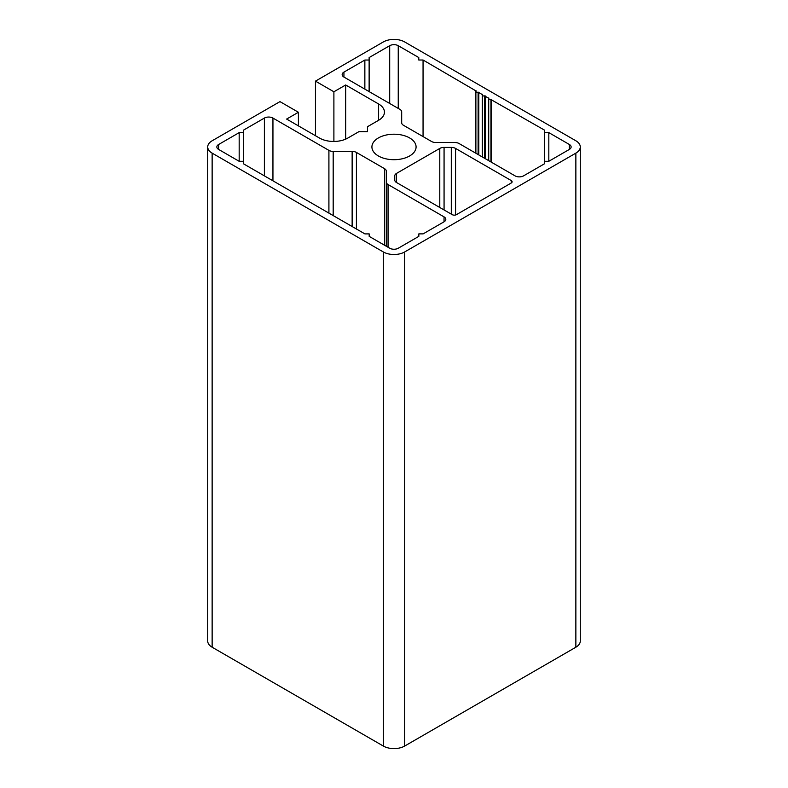 <?xml version="1.0" encoding="UTF-8"?>
<svg xmlns="http://www.w3.org/2000/svg" width="788" height="788" viewBox="0 0 788 788"><rect width="100%" height="100%" fill="white"/><g stroke="black" fill="none" stroke-linecap="round" stroke-linejoin="round"><path stroke-width="1.18" d="M388.06 184.54L444.038 216.867A6.048 3.497 180 0 1 445.811 219.33A6.048 3.497 180 0 1 444.038 221.802L423.117 233.878L418.842 233.878L418.842 236.351L398.275 248.23A6.048 3.497 180 0 1 389.725 248.23L369.188 236.37L369.188 233.898L364.913 233.898L243.423 163.766L243.433 161.294L239.148 161.294L218.621 149.434A6.048 3.497 180 0 1 216.848 146.972A6.048 3.497 180 0 1 218.621 144.499L239.178 132.63L243.462 132.63L243.462 130.158L264.384 118.072A6.048 3.497 180 0 1 272.944 118.072L328.911 150.38A6.048 3.497 0 0 0 333.186 151.404L352.137 151.404A6.048 3.497 180 0 1 356.412 152.429L384.514 168.652A6.048 3.497 180 0 1 386.287 171.124L386.287 182.077A6.048 3.497 0 0 0 388.06 184.54L388.06 247.265M243.433 163.766L243.433 161.294M239.178 161.294L239.178 132.63M243.462 163.786L243.462 132.63M386.287 246.24L386.287 182.077L386.287 246.24M315.456 135.713L315.456 81.134L333.895 91.782L345.676 84.976L378.604 103.986A19.966 11.524 180 0 1 384.445 112.132A19.966 11.524 180 0 1 378.604 120.288L367.474 126.71L367.474 131.655L358.914 131.655L347.784 138.077A19.966 11.524 180 0 1 319.544 138.077L286.625 119.067L298.406 112.27L279.967 101.622L212.139 140.776A15.13 8.737 180 0 0 207.717 146.952A15.13 8.737 180 0 0 212.139 153.128L383.303 251.943A15.13 8.737 180 0 0 404.697 251.943L575.861 153.128A15.13 8.737 180 0 0 580.283 146.952A15.13 8.737 180 0 0 575.861 140.776L404.697 41.961A15.13 8.737 180 0 0 383.303 41.961L315.456 81.134M333.895 141.456L333.895 91.782M345.676 139.131L345.676 84.976M298.406 125.873L298.406 112.27M409.612 155.965A22.084 12.746 180 0 1 385.549 158.733A22.084 12.746 180 0 1 371.916 146.952A22.084 12.746 180 0 1 378.388 137.939A22.084 12.746 180 0 1 402.451 135.172A22.084 12.746 180 0 1 416.084 146.952A22.084 12.746 180 0 1 409.612 155.965M456.449 214.641A3.024 1.743 180 0 1 452.174 214.641L396.531 182.52A6.048 3.497 180 0 1 394.758 180.048L394.758 175.872A6.048 3.497 180 0 1 396.531 173.399L439.783 148.43A6.048 3.497 180 0 1 444.068 147.405L451.297 147.405A6.048 3.497 180 0 1 455.572 148.43L511.215 180.55A3.024 1.743 180 0 1 512.101 181.792A3.024 1.743 180 0 1 511.215 183.023L456.449 214.641M394.758 180.048L394.758 175.872L394.758 180.048M488.885 98.382A1.517 0.877 0 0 0 488.708 98.795A1.517 0.877 0 0 0 490.944 99.564L544.547 130.158L544.538 132.63L548.822 132.63L569.36 144.48A6.048 3.497 180 0 1 571.123 146.952A6.048 3.497 180 0 1 569.36 149.424L548.793 161.294L544.508 161.294L544.508 163.766L523.587 175.852A6.048 3.497 180 0 1 515.027 175.852L459.069 143.534A6.048 3.497 0 0 0 454.784 142.52L435.833 142.52A6.048 3.497 180 0 1 431.558 141.495L403.456 125.272A6.048 3.497 180 0 1 401.683 122.8L401.683 111.847A6.048 3.497 0 0 0 399.91 109.374L343.932 77.057A6.048 3.497 180 0 1 342.159 74.584A6.048 3.497 180 0 1 343.932 72.112L364.854 60.036L369.129 60.036L369.129 57.563L389.696 45.694A6.048 3.497 180 0 1 398.245 45.694L418.783 57.554L418.783 60.016L423.058 60.016L476.05 90.965A1.517 0.877 0 0 0 475.873 91.388A1.517 0.877 0 0 0 478.109 92.157L482.473 94.668A1.517 0.877 0 0 0 482.286 95.092A1.517 0.877 0 0 0 484.521 95.86L488.885 98.382M423.058 136.59L423.058 60.016M418.783 57.554L418.783 60.016M369.129 91.605L369.129 60.036M364.854 89.133L364.854 60.036M401.683 122.8L401.683 111.847M548.822 161.274L548.822 132.63M544.538 161.294L544.538 132.63M580.283 146.952L580.283 641.048A15.13 8.737 180 0 1 575.861 647.224L404.697 746.039A15.13 8.737 180 0 1 383.303 746.039L212.139 647.224A15.13 8.737 180 0 1 207.717 641.048L207.717 146.952M444.038 221.802L444.038 216.867M218.621 149.434L218.621 144.499M264.384 175.862L264.384 118.072M272.944 180.807L272.944 118.072M328.911 213.115L328.911 150.38M333.186 215.587L333.186 151.404M352.137 226.52L352.137 151.404M356.412 228.993L356.412 152.429M384.514 245.216L384.514 168.652M378.604 120.288L378.604 103.986M396.531 182.52L396.531 173.399M439.783 207.49L439.783 148.43M444.068 209.963L444.068 147.405M451.297 214.129L451.297 147.405M455.572 214.996L455.572 148.43M511.215 183.023L511.215 180.55M490.944 161.944L490.944 99.564M488.787 98.52L488.787 97.968M485.241 158.654L485.241 95.919M484.521 158.24L484.521 95.86M482.364 94.816L482.364 94.264M478.818 154.941L478.818 92.216M478.109 154.527L478.109 92.157M475.952 91.103L475.952 90.551M398.245 108.419L398.245 45.694M389.696 103.474L389.696 45.694M343.932 77.057L343.932 72.112M569.36 149.424L569.36 144.48M491.653 162.358L491.653 99.623M212.139 647.224L212.139 153.128M575.861 647.224L575.861 153.128M404.697 746.039L404.697 251.943M383.303 746.039L383.303 251.943M488.708 160.653L488.708 98.795M482.286 156.95L482.286 95.092M475.873 153.246L475.873 91.388"/></g></svg>

